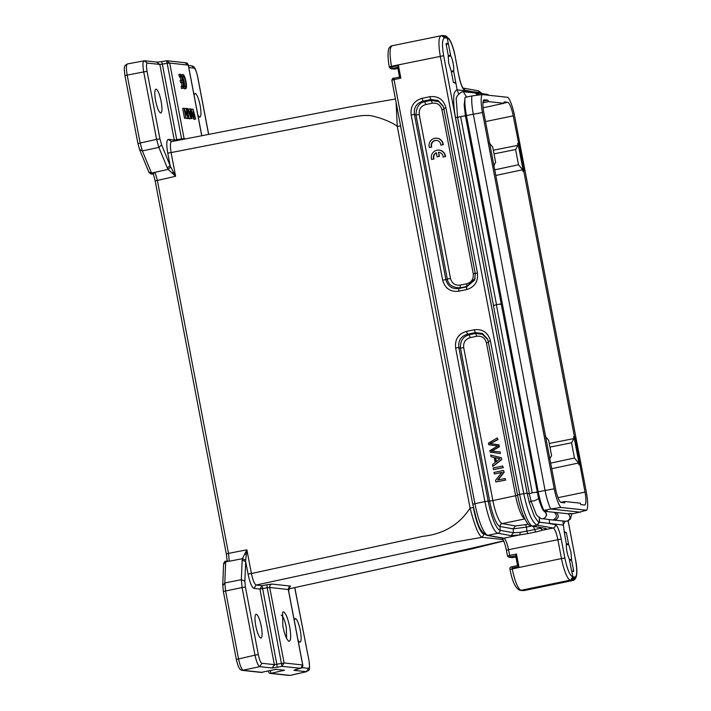 <?xml version="1.0" encoding="UTF-8"?>
<svg xmlns="http://www.w3.org/2000/svg" width="711" height="711" viewBox="0 0 711 711"><rect width="100%" height="100%" fill="white"/><g stroke="black" fill="none" stroke-linecap="round" stroke-linejoin="round"><path stroke-width="1.07" d="M431.346 158.242A7.163 6.977 96.2 0 1 439.034 150.128A7.163 6.977 96.2 0 1 445.219 156.616L443.122 157.042A5.004 4.87 -83.8 0 0 438.394 152.278L439.167 156.358L437.096 156.784L436.323 152.705A5.004 4.87 -83.8 0 0 433.674 158.997L431.604 159.424L431.346 158.242M431.604 159.424L433.674 158.997M436.358 152.883A5.004 4.87 -83.8 0 0 433.994 159.033M437.096 156.784L439.167 156.358M438.394 152.278L439.496 156.393M443.122 157.042L445.219 156.616M439.034 150.128L439.362 150.163A7.163 6.977 96.2 0 1 445.539 156.651M429.089 146.324A7.163 6.977 96.2 0 1 436.776 138.218A7.163 6.977 96.2 0 1 442.962 144.706L440.864 145.133L440.74 144.173A5.004 4.87 -83.8 0 0 436.536 140.396A5.004 4.87 -83.8 0 0 431.417 147.088L429.346 147.515L429.089 146.324M429.346 147.515L431.417 147.088M436.696 140.414A5.004 4.87 -83.8 0 0 431.737 147.124M440.864 145.133L442.962 144.706M436.776 138.218L437.105 138.254A7.163 6.977 96.2 0 1 443.282 144.742M183.038 74.513L183.438 76.619A5.013 1.093 -101.7 0 1 185.482 81.489A5.013 1.093 -101.7 0 1 185.384 86.449A5.013 1.093 -101.7 0 1 185.313 86.449L185.713 88.555A7.163 1.564 78.3 0 0 185.82 88.546A7.163 1.564 78.3 0 0 185.953 81.463A7.163 1.564 78.3 0 0 183.038 74.513L181.661 74.797L182.069 76.904A5.013 1.093 -101.7 0 1 184.078 81.596A5.013 1.093 -101.7 0 1 184.087 86.698M185.713 88.555L184.345 88.839A7.163 1.564 78.3 0 0 184.451 88.831A7.163 1.564 78.3 0 0 184.558 88.795M185.313 86.449L183.945 86.733L184.345 88.839M183.438 76.619L182.069 76.904M180.274 74.22L180.674 76.326A5.013 1.093 -101.7 0 1 182.523 80.281L181.518 80.165L181.927 82.334L182.931 82.44A5.013 1.093 -101.7 0 1 182.629 86.147A5.013 1.093 -101.7 0 1 182.549 86.155L182.958 88.262A7.163 1.564 78.3 0 0 183.065 88.253A7.163 1.564 78.3 0 0 183.189 81.17A7.163 1.564 78.3 0 0 180.274 74.22L178.905 74.504L179.305 76.61A5.013 1.093 -101.7 0 1 181.074 80.263M182.958 88.262L181.589 88.537A7.163 1.564 78.3 0 0 181.696 88.537A7.163 1.564 78.3 0 0 181.803 88.493M182.549 86.155L181.181 86.431L181.589 88.537M182.931 82.44L181.563 82.725A5.013 1.093 -101.7 0 1 181.332 86.404M181.927 82.334L180.558 82.609L181.563 82.725M181.518 80.165L180.15 80.45L180.558 82.609M180.674 76.326L179.305 76.61M195.658 119.057L193.036 109.147L193.623 117.671L190.93 108.916L192.041 118.666L191.383 110.312L193.614 118.835L194.067 118.879L193.116 110.498L195.658 119.057L193.907 119.297L195.276 119.013M194.059 118.879L193.614 118.835M190.93 108.916L190.29 109.05M192.654 109.112L191.286 109.387M189.268 112.694L190.228 112.8L190.672 117.502L189.268 112.694M191.063 118.559L190.272 108.845L190.13 111.751L188.957 111.618L187.633 108.561L191.063 118.559L189.295 118.799L190.664 118.515M189.126 118.266L189.295 118.799M189.873 108.801L188.504 109.085L188.628 110.534M190.228 112.8L189.357 112.978M189.144 118.355L186.895 108.481L189.144 118.355L187.402 118.595L188.771 118.31M186.895 108.481L186.282 108.614M188.122 118.239L186.246 108.41L187.357 116.097L184.025 108.17L185.9 117.999L184.789 110.321L188.122 118.239L186.371 118.479L187.74 118.204M186.255 118.044L184.531 118.284L185.9 117.999M184.025 108.17L182.656 108.454L184.531 118.284M185.891 108.374L184.567 108.65M497.398 437.896L488.43 443.104L488.741 444.739L497.727 445.939L489.861 450.623L490.163 452.169L500.384 453.529L500.073 451.912L491.345 451.103L499.078 446.712L498.713 444.766L489.915 443.611L497.709 439.54L497.398 437.896L497.709 439.54M490.243 443.646L498.038 439.576M498.704 444.784L490.243 443.62M499.078 446.712L499.033 444.802M491.674 451.138L499.406 446.748M498.358 451.743L493.487 451.281M500.073 451.912L500.384 453.529M489.07 444.775L498.055 445.993M499.869 458.737L496.1 461.866L495.309 457.742L499.709 458.719M496.42 461.901L495.638 457.777M501.184 457.733L490.706 455.049L491.034 456.755L494.189 457.484L495.158 462.577L492.527 464.594L492.874 466.425L501.513 459.466L501.504 457.768L490.706 455.049M501.513 459.466L501.504 457.768M492.874 466.425L501.842 459.502M502.757 466.007L493.176 467.98L493.478 469.589L503.068 467.607L502.757 466.007L503.068 467.607M493.478 469.589L503.388 467.642M503.601 470.433L494.021 472.415L494.314 473.953L501.842 472.397L495.531 480.343L495.851 481.996L505.432 480.014L505.139 478.467L497.611 480.023L503.921 472.086L503.601 470.433L503.921 472.086M497.94 480.058L504.241 472.113M505.139 478.467L505.432 480.014M495.851 481.996L505.761 480.049M494.314 473.953L502.17 472.433M496.331 304.743L499.255 304.219C501.415 303.926 501.788 303.988 500.366 304.424M569.6 560.384L571.582 559.975L573.715 571.164L572.293 571.457M451.405 71.909L453.716 71.438L457.12 89.808C454.818 90.875 453.698 93.488 453.742 97.674C453.556 103.628 454.133 110.214 455.493 117.431L527.269 493.692L529.34 502.65L534.388 516.426C537.809 521.554 539.471 523.483 539.365 522.221L562.952 525.038L565.325 521.199M471.091 92.546L470.629 91.284L464.727 90.217C462.594 89.062 460.639 84.262 458.853 75.828L455.218 56.8C452.871 45.762 450.321 39.532 447.548 38.101A2.862 2.791 -81.8 0 0 444.908 35.799L447.246 38.056L448.357 43.86L446.81 43.273L446.037 43.762L448.17 54.943L448.677 62.995L451.272 71.224L453.405 82.405L455.769 82.707L455.084 83.107M447.548 38.101L444.686 37.843C442.171 38.758 441.824 44.713 443.664 55.707L527.1 493.078L529.331 502.65L531.01 500.979L536.005 513.804C536.867 515.795 538.778 517.448 541.738 518.754L543.293 518.746C546.963 516.71 547.319 514.222 544.368 511.271L544.466 511.307C547.55 513.822 547.203 516.328 543.435 518.817L553.976 520.123M573.066 571.626L573.715 571.164L571.6 570.88L569.253 558.997A9.314 2.026 -101.7 0 1 566.943 551.452A9.314 2.026 -101.7 0 1 566.409 544.102L564.232 532.237L564.889 531.775M562.863 520.967L564.312 532.148L566.347 532.521L568.48 543.702L566.409 544.128M564.365 532.93L566.347 532.521M566.338 544.884L568.684 544.395L568.48 543.702M568.684 544.395L570.933 551.958L571.528 559.299L569.475 559.726M571.582 559.975L571.528 559.299M549.363 519.625L549.452 523.58L555.353 524.647C557.477 525.793 559.433 530.593 561.228 539.027L564.854 558.055C567.2 569.093 569.76 575.332 572.524 576.763L573.813 576.968L571.6 580.345L570.604 580.176L572.826 576.799L571.715 570.995M573.813 576.968L575.039 577.083C577.181 576.248 577.314 570.338 575.439 559.353L568.107 520.914M520.097 590.326L523.998 590.592L573.084 580.434C577.145 579.136 577.954 572.124 575.51 559.379L575.457 559.424M539.471 517.155L539.569 522.247L537.312 525.153L553.14 528.015A11.465 2.497 -101.7 0 1 557.833 539.525L561.468 558.553L510.089 569.369M564.854 558.055L561.468 558.553A21.49 4.684 78.3 0 0 570.32 580.132L521.03 590.317C517.83 588.655 514.88 581.465 512.169 568.738L512.098 566.72L511.058 567.031L511.778 566.791M444.686 37.843L441.415 35.612C438.554 36.696 438.18 43.567 440.287 56.205L523.723 493.576C527.686 512.089 532.148 522.603 537.116 525.118L539.365 522.221L539.293 517.075M536.254 492.554C537.854 491.968 536.521 492.074 532.246 492.874L529.313 493.647L531.01 500.988L534.112 500.926L538.609 498.704L501.237 304.077M532.246 492.874L496.358 304.735L493.416 305.517L529.304 493.647L527.269 493.692M493.478 305.517L457.591 117.386L460.63 116.586C464.798 115.804 466.132 115.697 464.612 116.266M455.493 117.431L457.591 117.386L456.32 100.215C455.627 97.523 457.502 94.714 461.937 91.799L463.323 91.763L466.585 97.052M561.228 539.027L508.543 549.71L509.636 555.451L516.488 554.038L518.897 566.667L517.581 565.583L512.098 566.72L517.626 565.574M575.039 577.083L572.826 580.452L522.381 590.512M574.417 436.59L574.923 437.283L574.097 437.452L573.59 436.758L574.417 436.59L523.82 171.378L523.003 171.547L524.078 170.764L523.82 171.378M495.789 175.448L522.656 169.742L523.003 171.547M549.265 443.477L573.937 438.563L573.59 436.758M574.923 437.283L585.002 492.11A13.491 2.942 -101.7 0 1 584.664 504.997A13.491 2.942 -101.7 0 1 584.46 504.997L580.896 504.614L580.3 503.175L564.801 501.504L564.747 502.873L561.175 502.481A13.491 2.942 -101.7 0 1 555.593 488.937L483.818 112.676A13.491 2.942 -101.7 0 1 484.147 99.798A13.491 2.942 -101.7 0 1 484.36 99.78L487.924 100.171L488.519 101.611L504.019 103.282L504.072 101.913L507.645 102.295A13.491 2.942 -101.7 0 1 513.226 115.849L524.078 170.764M482.138 94.554A19.481 4.248 78.3 0 0 482.458 112.525L554.233 488.786A19.481 4.248 78.3 0 0 560.899 507.45L586.682 510.231A19.481 4.248 78.3 0 0 586.362 492.261L514.586 116A19.481 4.248 78.3 0 0 507.921 97.336L482.138 94.554L471.891 95.958A23.641 5.155 78.3 0 0 473.295 114.124L545.07 490.386A23.641 5.155 78.3 0 0 550.687 508.996L560.899 507.45M549.958 447.112L571.546 442.811L573.937 438.563M579.767 464.63L578.941 464.807L578.594 462.994L551.736 468.709M578.941 464.807L580.025 464.016M579.198 464.194L574.097 437.452M560.721 502.304L564.801 501.504M586.682 510.231L573.653 513.635L568.098 513.76L570.498 513.306M571.546 442.811L574.452 458.035L578.594 462.994M550.67 463.11L574.452 458.035M545.141 436.119L548.67 440.34L551.576 455.564L549.541 459.182M471.891 95.958L465.047 97.371A23.641 5.155 78.3 0 0 466.452 115.538L538.227 491.799A23.641 5.155 78.3 0 0 543.835 510.418L550.687 508.996L580.496 512.222M543.835 510.418L547.061 510.774L544.484 511.307L568.098 513.76M568.116 513.76C570.96 516.675 570.604 519.137 567.067 521.145L565.778 521.225M519.732 534.903L527.811 533.614M535.623 531.997L542.715 530.148L540.289 528.211L534.654 529.588L535.623 531.997M533.126 525.749L534.654 529.588L520.292 532.343L519.741 534.921L511.156 535.65L497.842 533.241L487.835 535.312A31.515 6.87 -101.7 0 1 474.912 503.664L484.92 501.602L455.618 348.008C454.747 339.387 458.364 333.841 466.487 331.37L474.237 329.771C482.636 328.82 488.022 332.508 490.386 340.827L519.679 494.412L517.519 495.025C521.163 513.849 527.598 526.922 531.57 526.069A2.862 2.782 -79.8 0 0 532.601 526.06L545.915 528.46C546.946 528.691 545.879 529.26 542.724 530.166M516.488 554.038L515.706 555.753L517.581 565.583M517.581 565.769L515.706 555.753M545.915 528.46L531.57 526.069L526.584 527.1L525.5 524.638L515.439 525.962L513.182 528.86L526.584 527.1L526.833 531.197L527.802 533.597L535.561 531.997M541.48 527.864L540.289 528.211M458.817 291.199C450.419 292.141 445.033 288.462 442.669 280.143L445.913 279.645L414.406 114.453L411.162 114.951C410.291 106.33 413.909 100.784 422.023 98.314L423.098 101.14L430.848 99.54L437.905 100.429L442.891 105.663L443.762 108.365L475.277 273.548L474.681 280.036L466.585 286.889L458.835 288.488C452.045 289.253 447.734 286.302 445.921 279.645L447.272 278.988C448.214 284.702 452.516 287.653 460.186 287.831L458.835 288.488L458.817 291.199L466.567 289.599L466.727 286.48L475.179 278.419M422.023 98.314L429.773 96.714C438.18 95.763 443.566 99.451 445.921 107.77L443.771 108.383L442.891 105.663M445.921 107.77L477.437 272.962C478.307 281.583 474.69 287.128 466.567 289.599M520.292 532.343L513.413 532.743L511.156 535.65M490.386 340.827L488.226 341.44L517.519 495.007M474.237 329.771L475.303 332.597L482.36 333.486L487.346 338.712L488.217 341.422L517.519 495.034M466.487 331.37L467.554 334.197L475.303 332.597L475.686 333.441L482.458 334.294L487.684 339.529M455.618 348.008L458.862 347.51C458.097 340.596 460.995 336.161 467.554 334.197L469.144 334.783C463.119 336.419 460.221 340.853 460.461 348.097L489.63 501.068L488.164 501.095L458.862 347.51L460.47 348.106M524.807 518.826A22.921 4.995 -101.7 0 1 515.626 495.869L486.44 342.898C485.018 337.929 481.782 335.716 476.752 336.267L475.686 333.432L469.144 334.783L470.22 337.618C465.367 339.111 463.19 342.435 463.696 347.599L460.452 348.097M501.246 304.13L465.421 115.937L464.159 104.917L464.932 98.678M500.5 304.397C501.868 303.97 501.451 303.908 499.255 304.219M455.849 82.618L454.187 82.965M480.778 93.568L480.423 92.626L457.12 89.826L458.577 93.754M448.357 43.86L450.605 55.156L448.206 55.654M448.126 56.418L450.818 55.858L450.605 55.156M450.818 55.858A9.314 2.026 -101.7 0 1 453.138 63.403A9.314 2.026 -101.7 0 1 453.662 70.753L451.281 71.251M453.716 71.438L453.662 70.753M482.147 93.719L478.565 90.892M397.671 67.252L398.453 65.528L400.862 78.166L399.546 77.072L397.671 67.252L390.739 68.709L389.317 66.896C387.148 56.133 388.242 48.268 389.237 47.93C390.481 46.366 391.406 45.646 392.01 45.771L442.082 35.55M446.108 37.914L442.651 35.666M446.17 44.455L448.472 43.975M489.195 142.867L492.723 147.088L495.629 162.312L493.603 165.93M483.213 101.184L487.924 100.171M523.26 170.933L518.159 144.191L518.977 144.022M518.159 144.191L517.644 143.498L518.47 143.329M493.327 150.225L517.99 145.302L517.644 143.498M488.519 101.611L482.965 102.802M483.098 107.805L504.019 103.282M522.656 169.742L518.506 164.783L494.723 169.84M517.99 145.302L515.608 149.559L518.506 164.783M494.021 153.86L515.608 149.559M488.706 95.265L487.124 94.35M487.328 94.412L488.857 95.274M480.947 93.585L478.405 90.839M397.6 67.038L399.529 77.072M477.437 272.962L475.277 273.575L474.681 280.036M429.773 96.714L431.23 100.384L438.856 101.7L443.229 106.472M425.756 104.561L424.689 101.744C419.188 102.668 416.291 107.103 415.997 115.04L414.406 114.453C413.633 107.539 416.53 103.104 423.098 101.14L424.689 101.735L431.221 100.384L432.297 103.211L425.756 104.561C420.912 106.055 418.735 109.378 419.241 114.542L450.516 278.49C451.938 283.458 455.173 285.671 460.204 285.12L460.186 287.831L466.727 286.48L466.736 283.769C471.589 282.276 473.766 278.952 473.259 273.788L475.419 273.175M473.259 273.788L441.984 109.841C440.553 104.873 437.327 102.66 432.297 103.211M503.708 540.858L400.64 564.436L289.795 588.672L471.544 548.972L503.761 541M301.926 667.62L308.556 668.331C309.649 667.967 309.765 665.229 308.903 660.119L294.718 587.633M289.075 589.099L288.675 591.134M294.185 620.001L295.287 618.428C297.109 619.317 298.789 623.396 300.335 630.657C301.553 637.883 301.393 641.757 299.846 642.291L298.078 640.398M503.13 539.569L482.129 537.303L454.88 542.066L256.156 585.037L262.092 585.686L276.819 664.252L274.348 664.634L272.189 668.002L259.728 666.651C258.12 665.789 256.538 661.95 254.982 655.142L236.407 659.47M288.302 589.535L269.709 587.437L267.229 587.801L266.909 584.753L271.886 584.069L290.461 586.077L289.493 586.611M208.607 134.388L197.622 76.761C196.529 71.633 195.338 68.754 194.059 68.132L191.721 65.874M194.023 94.927L195.125 93.345C196.947 94.234 198.627 98.314 200.164 105.575C201.391 112.8 201.222 116.684 199.675 117.217L197.916 115.324M244.717 553.967L246.29 554.589L246.886 549.843L242.398 558.704L229.271 561.21L225.867 561.272M223.761 564.099L225.671 561.886L229.235 561.157L228.498 553.354L226.382 553.993M228.507 553.354L157.335 180.301L155.087 172.338L153.363 173.68M150.848 173.928L151.985 173.777L151.523 173.075L148.99 172.115M300.78 668.269L294.967 669.851M293.945 670.349L306.565 671.682C308.405 669.247 310.511 673.646 308.974 660.155L308.912 660.199M269.567 586.682L284.116 662.963L302.69 664.972L288.284 589.446L290.461 586.077M269.709 587.437C269.469 585.775 270.189 584.655 271.886 584.069M396.08 102.357L397.28 126.434L470.087 508.089L473.446 507.592C475.997 522.443 481.089 534.841 484.298 533.934L482.129 537.303C478.752 535.89 474.744 526.149 470.087 508.089C459.306 524.709 443.468 534.139 422.583 536.378L251.41 573.528C252.92 580.354 254.502 584.184 256.156 585.037L253.978 588.406C251.845 587.393 249.863 582.593 248.05 574.017L245.686 561.628L242.158 560.152L242.398 558.704L245.668 560.179L246.29 554.589M184.247 139.134L184.078 138.583M400.649 125.945L397.28 126.434C390.677 120.87 371.533 114.675 366.885 115.52C363.303 115.333 358.593 115.893 352.763 117.199L171.102 152.572C170.027 145.755 170.178 142.102 171.564 141.622L349.217 107.006L395.44 99.007M176.923 140.556L176.755 139.694L181.589 138.858L181.723 139.623M155.22 180.941L175.626 176.257L170.649 166.898L168.134 169.387L175.626 176.257L171.102 152.572L167.743 153.061C166.303 144.529 166.49 139.969 168.32 139.374L174.266 140.023L159.842 64.434L167.192 63.377L166.454 60.799L169.68 63.057L167.192 63.377L181.589 138.858L186.015 138.787M262.43 672.402L243.278 670.34C241.562 669.46 239.98 665.629 238.54 658.821L225.565 590.823L224.809 582.958L225.698 561.877L225.902 561.263L227.609 560.917M156.616 62.177L159.842 64.434L147.381 63.083C146.297 63.457 146.182 66.194 147.044 71.296L159.931 138.885L161.637 144.902L158.864 147.399L142.369 150.91L151.523 173.075L168.134 169.387L167.334 167.947L170.107 165.459L167.743 153.061M268.269 671.095L268.278 671.166C268.9 672.997 269.78 673.717 270.918 673.326L270.251 673.397M261.115 672.41L276.055 669.344L284.516 670.26L270.918 673.326L290.035 675.406M277.148 667.291L272.189 668.002M289.084 641.295C286.835 640.193 284.764 635.154 282.854 626.178L282.587 612.34L283.458 611.807C285.698 612.909 287.768 617.948 289.679 626.924C291.19 635.847 290.986 640.638 289.084 641.295L288.524 641.055M245.686 561.628L244.86 581.171L245.428 587.073L242.087 587.553L254.982 655.142L258.315 654.653C259.408 659.79 260.599 662.661 261.879 663.292L259.728 666.651L242.318 670.357M260.813 638.078C259 637.18 257.32 633.101 255.773 625.84C254.556 618.614 254.716 614.739 256.262 614.206C258.075 615.095 259.755 619.174 261.301 626.435C262.519 633.661 262.359 637.545 260.813 638.078L261.008 638.06M160.65 112.996C158.837 112.107 157.149 108.028 155.611 100.766C154.385 93.541 154.554 89.657 156.1 89.133C157.913 90.021 159.593 94.101 161.139 101.362C162.357 108.587 162.197 112.462 160.65 112.996L160.846 112.978M170.622 166.898L161.637 144.902M245.659 561.628L245.65 560.188M173.324 172.053L172.089 173.226M270.9 673.335L270.376 670.624M244.86 581.171L241.331 579.696L224.809 582.967L222.863 585.571M242.158 560.152L241.331 579.696L242.087 587.553L223.432 591.463M277.157 667.3L276.819 664.252L284.116 662.963L281.965 666.331L267.229 587.801L259.924 589.055L253.978 588.406M294.914 669.798L296.647 669.327M300.655 668.313L281.965 666.331L277.183 667.282M286.622 638.434L286.302 627.413C284.747 620.143 283.067 616.055 281.245 615.157M159.931 138.885L156.589 139.374L158.864 147.39L167.334 167.947M147.381 63.083L144.155 60.835L127.447 63.928C124.736 65.599 123.421 65.492 124.932 75.49L137.907 143.498L139.774 150.065L149.034 172.533L151.15 173.955M144.155 60.835C142.733 61.368 142.573 65.012 143.702 71.784L156.589 139.374L137.978 143.524M139.685 149.541L142.369 150.91L140.111 142.884L127.145 74.877C126.007 68.114 126.158 64.461 127.607 63.937M161.646 61.599L166.454 60.799L161.628 61.599L162.348 64.177M266.909 584.753L262.119 585.677M443.664 55.707L391.477 66.292L391.601 66.941L398.453 65.528M527.1 493.087L519.679 494.412A31.515 6.87 78.3 0 0 532.601 526.06L537.312 525.153M486.804 535.321A2.862 2.782 100.2 0 0 487.835 535.312L503.841 538.2A2.862 2.782 100.2 0 1 502.81 538.218L486.804 535.321C478.139 530.984 476.494 518.861 472.753 504.277L391.85 80.183L394.018 79.579L474.912 503.664L472.753 504.277M512.675 557.62L515.902 556.971L512.835 557.602L509.192 557.211A1.431 1.395 96.2 0 1 508.765 557.228L507.476 556.055L509.636 555.451L510.231 556.891L515.671 555.762M519.892 534.885L503.841 538.2A11.465 2.497 78.3 0 1 508.543 549.71L506.383 550.314C504.792 541.311 501.255 536.254 502.117 537.925M507.547 556.082L506.383 550.314M575.439 559.353L568.169 520.896M555.353 524.647A2.862 2.782 100.2 0 1 553.14 528.015L542.617 530.193M572.524 576.763A2.862 2.791 98.2 0 1 570.32 580.132L570.604 580.176M509.192 557.211L510.231 556.891M518.897 566.667L512.044 568.089M557.993 497.673L585.002 492.11M554.233 488.786L538.227 491.799M482.458 112.525L466.452 115.538M554.029 520.114L555.309 520.025C558.899 517.928 559.193 515.431 556.189 512.551M554.331 512.355C557.371 515.324 557.024 517.83 553.3 519.865L552.136 519.91M538.289 492.128L537.152 492.368M466.514 115.875L465.456 116.089M442.669 280.143L411.162 114.951M400.862 78.166L394.018 79.579L394.054 78.21L393.032 78.53M513.182 528.86L513.413 532.743L500.1 530.335A2.862 2.782 100.2 0 1 497.842 533.241A31.515 6.87 -101.7 0 1 484.92 501.602L488.164 501.095A29.124 6.346 -101.7 0 0 500.1 530.335L500.011 526.487L513.182 528.86M525.5 524.638L528.229 524.078M515.439 525.962L502.277 523.58L524.851 518.914M500.011 526.487A25.312 5.519 -101.7 0 1 489.63 501.068L492.874 500.571A22.921 4.995 78.3 0 0 502.277 523.58A2.862 2.782 100.2 0 0 500.011 526.487M463.696 347.599L492.874 500.571L517.786 495.265M486.44 342.898L488.59 342.284M476.752 336.267L470.22 337.618M391.157 68.7L394.836 69.1L397.867 68.46L394.801 69.091M392.196 68.38L391.601 66.941L389.512 67.581M392.294 45.753C389.619 46.784 389.344 53.627 391.477 66.292L389.326 66.896M394.054 78.21L399.511 77.081L394.054 78.21C393.121 77.846 392.392 78.503 391.85 80.183M464.727 90.217A2.862 2.782 -79.8 0 0 463.092 88.137M458.853 75.828L455.236 56.889M455.218 56.8L455.298 56.827C453.742 48.89 451.698 42.891 449.165 38.812L444.926 35.79M513.226 115.849L485.515 121.563M504.028 103.077L507.645 102.295M479.534 94.856L476.734 93.141L474.868 92.928L477.916 95.078M496.518 304.708L460.63 116.586M450.516 278.49L447.281 278.988L415.997 115.04L419.241 114.542M460.204 285.12L466.745 283.769M441.984 109.841L444.135 109.227M288.373 589.535L289.795 588.672L288.337 588.521M194.059 68.132L188.806 67.563M151.985 173.777L153.683 173.431M153.416 174.106L151.612 173.911M290.07 675.397L306.397 671.699L308.556 668.331M308.903 660.119L294.807 587.615M262.092 585.686L259.924 589.055L274.482 665.389M162.206 63.421L176.755 139.694L174.266 140.023L174.666 141M171.564 141.622L168.32 139.374M228.32 553.389L246.886 549.843L251.41 573.528L248.05 574.017M296.434 669.38L300.54 668.331L302.708 665.052M261.879 663.292L274.339 664.634M245.428 587.073L258.324 654.653M188.273 65.136L169.68 63.057L184.087 138.583M201.8 135.712L188.326 65.092A2.862 2.862 0 0 0 185.82 62.781L167.245 60.773A2.862 2.862 0 0 0 166.445 60.799L167.236 60.782M201.737 135.73L188.255 65.056L185.029 62.808M147.044 71.296L125.012 75.526M144.946 60.817L144.004 60.844M185.82 88.546L184.451 88.831M183.065 88.253L181.696 88.537M520.088 590.343C515.635 588.664 512.275 581.66 510.009 569.342C509.645 568.018 510.151 567.182 511.547 566.845M520.274 590.37L522.789 590.637M512.4 557.62L508.765 557.228M573.11 580.443L523.998 590.592M565.538 521.207L567.467 521.127L570.355 519.128L572 513.466M543.888 511.085L543.995 511.156C542.68 510.143 540.884 505.992 538.627 498.695M487.346 338.712L488.217 341.431M394.365 69.109L390.73 68.718M482.431 93.754L478.592 90.884M444.864 35.781L443.726 35.639M443.54 35.621L442.109 35.55M478.325 90.821L463.03 88.057M462.497 87.96L463.19 88.253C461.901 86.858 460.479 82.734 458.924 75.864M474.841 92.919L463.332 91.755M486.484 94.199L476.743 93.123M487.284 94.376L489.15 95.31M475.268 273.566L443.762 108.374M288.808 589.135L289.99 588.664M227.182 561.13L226.311 553.958L155.149 180.914L153.256 173.626M289.448 586.557L289.821 586.415C289.493 585.793 289.004 586.815 288.364 589.481L302.77 664.998A2.862 2.862 0 0 1 300.637 668.322M188.406 65.501L191.632 65.847M208.679 134.37L197.694 76.788C195.276 66.532 193.65 66.452 191.73 65.865M153.452 174.213L150.936 173.946M306.601 671.682L290.292 675.379M225.84 561.272C225.209 560.872 224.472 561.628 223.636 563.521L222.739 584.886L223.352 591.436L236.328 659.444C238.745 669.691 240.336 669.789 242.309 670.375M157.415 62.15L144.955 60.799M161.628 61.599L157.051 62.133M261.346 672.437L242.389 670.384M289.199 675.441L270.34 673.406M565.769 521.243L554.02 520.123"/></g></svg>
